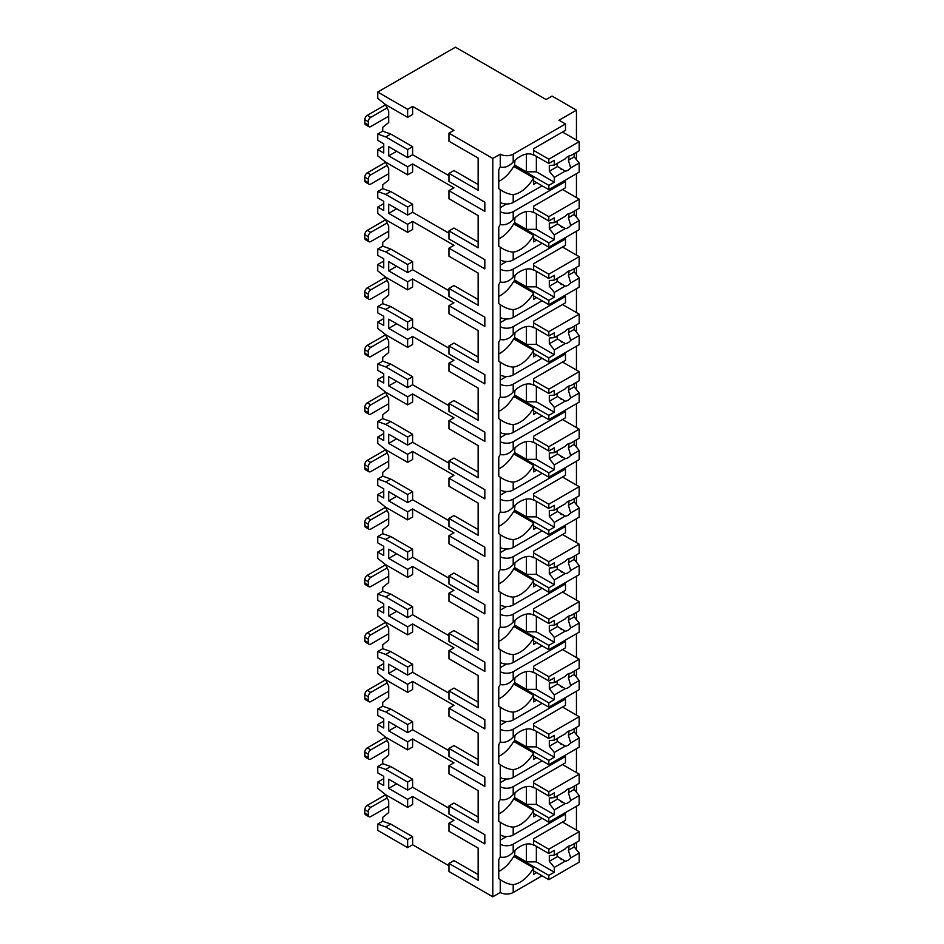 <?xml version="1.0" encoding="UTF-8"?>
<svg xmlns="http://www.w3.org/2000/svg" width="944" height="944" viewBox="0 0 944 944"><rect width="100%" height="100%" fill="white"/><g stroke="black" fill="none" stroke-linecap="round" stroke-linejoin="round"><path stroke-width="1.42" d="M383.736 778.635L377.753 782.08L377.753 788.405L385.718 794.73L407.631 807.38L407.631 799.332L412.611 796.453L453.946 820.324L448.966 823.192L448.966 831.251L478.148 848.09L478.148 874.545L453.946 860.574L448.966 863.453L448.966 871.501L492.792 896.8L500.261 892.493A9.157 5.286 0 0 0 513.206 892.493L542.092 875.808M575.805 848.868L576.454 848.503L576.454 842.367M407.631 847.641L407.631 839.582L385.718 826.932L377.753 824.065L377.753 830.39L407.631 847.641L412.611 844.762L448.966 865.754M453.946 130.296L448.966 133.163L492.792 158.462L500.261 154.155A9.157 5.286 0 0 0 513.206 154.155L565.491 123.971L559.025 120.23L576.454 110.165L552.051 96.076L546.08 99.521L455.445 47.2L377.753 92.052L407.631 109.303L412.611 106.424L453.946 130.296M478.148 158.061L478.148 184.517L453.946 170.545L448.966 173.413L478.148 190.263L478.148 158.061L448.966 141.211L448.966 133.163M383.736 146.108L377.753 149.553L377.753 155.878L385.718 162.203L407.631 174.852L412.611 171.985L412.611 163.926L453.946 187.797L448.966 190.664L484.827 211.373L484.827 202.169L448.966 181.472L448.966 173.413M478.148 215.562L478.148 242.018L453.946 228.047L448.966 230.914L478.148 247.765L478.148 215.562L448.966 198.724L448.966 190.664M383.736 203.609L377.753 207.055L377.753 213.379L385.718 219.704L407.631 232.354L412.611 229.486L412.611 221.427L453.946 245.298L448.966 248.166L484.827 268.875L484.827 259.671L448.966 238.974L448.966 230.914M478.148 273.064L478.148 299.519L453.946 285.548L448.966 288.427L478.148 305.266L478.148 273.064L448.966 256.225L448.966 248.166M383.736 261.11L377.753 264.556L377.753 270.881L385.718 277.206L407.631 289.855L412.611 286.988L412.611 278.94L453.946 302.8L448.966 305.679L484.827 326.376L484.827 317.172L448.966 296.475L448.966 288.427M478.148 330.577L478.148 357.021L453.946 343.05L448.966 345.929L478.148 362.767L478.148 330.577L448.966 313.727L448.966 305.679M383.736 318.612L377.753 322.057L377.753 328.382L385.718 334.707L407.631 347.368L412.611 344.489L412.611 336.442L453.946 360.301L448.966 363.18L484.827 383.878L484.827 374.674L448.966 353.976L448.966 345.929M478.148 388.078L478.148 414.522L453.946 400.551L448.966 403.43L478.148 420.281L478.148 388.078L448.966 371.228L448.966 363.18M383.736 376.113L377.753 379.559L377.753 385.895L385.718 392.22L407.631 404.87L412.611 401.991L412.611 393.943L453.946 417.803L448.966 420.682L484.827 441.379L484.827 432.175L448.966 411.478L448.966 403.43M478.148 445.58L478.148 472.024L453.946 458.052L448.966 460.932L478.148 477.782L478.148 445.58L448.966 428.729L448.966 420.682M383.736 433.615L377.753 437.072L377.753 443.397L385.718 449.722L407.631 462.371L412.611 459.492L412.611 451.444L453.946 475.304L448.966 478.183L484.827 498.88L484.827 489.676L448.966 468.979L448.966 460.932M478.148 503.081L478.148 529.525L453.946 515.554L448.966 518.433L478.148 535.283L478.148 503.081L448.966 486.231L448.966 478.183M383.736 491.116L377.753 494.573L377.753 500.898L385.718 507.223L407.631 519.873L412.611 516.993L412.611 508.946L453.946 532.805L448.966 535.685L484.827 556.382L484.827 547.19L448.966 526.481L448.966 518.433M478.148 560.583L478.148 587.038L453.946 573.055L448.966 575.934L478.148 592.785L478.148 560.583L448.966 543.732L448.966 535.685M383.736 548.617L377.753 552.075L377.753 558.4L385.718 564.724L407.631 577.374L412.611 574.495L412.611 566.447L453.946 590.307L448.966 593.186L484.827 613.883L484.827 604.691L448.966 583.982L448.966 575.934M478.148 618.084L478.148 644.54L453.946 630.568L448.966 633.436L478.148 650.286L478.148 618.084L448.966 601.234L448.966 593.186M383.736 606.131L377.753 609.576L377.753 615.901L385.718 622.226L407.631 634.875L412.611 631.996L412.611 623.949L453.946 647.808L448.966 650.687L484.827 671.385L484.827 662.192L448.966 641.483L448.966 633.436M478.148 675.585L478.148 702.041L453.946 688.07L448.966 690.937L478.148 707.788L478.148 675.585L448.966 658.735L448.966 650.687M383.736 663.632L377.753 667.078L377.753 673.402L385.718 679.727L407.631 692.377L412.611 689.509L412.611 681.45L453.946 705.321L448.966 708.189L484.827 728.898L484.827 719.694L448.966 698.997L448.966 690.937M478.148 733.087L478.148 759.542L453.946 745.571L448.966 748.439L478.148 765.289L478.148 733.087L448.966 716.236L448.966 708.189M383.736 721.133L377.753 724.579L377.753 730.904L385.718 737.229L407.631 749.878L412.611 747.011L412.611 738.951L453.946 762.823L448.966 765.69L484.827 786.399L484.827 777.195L448.966 756.498L448.966 748.439M478.148 790.588L478.148 817.044L453.946 803.073L448.966 805.952L478.148 822.79L478.148 790.588L448.966 773.75L448.966 765.69M448.966 823.192L484.827 843.901L484.827 834.697L448.966 813.999L448.966 805.952M377.753 92.052L377.753 98.377L385.718 104.701L407.631 117.351L412.611 114.472L412.611 106.424M492.792 896.8L492.792 158.462M478.148 848.09L478.148 880.292L448.966 863.453M448.966 808.241L412.611 787.261L407.631 790.128L388.716 779.213L388.716 788.405L396.681 783.803M407.631 799.332L388.716 788.405M448.966 175.714L412.611 154.733L412.611 146.674L390.71 134.024L382.733 131.157L382.733 127.298L388.716 122.531L388.716 111.026L385.305 104.371M448.966 233.215L412.611 212.235L412.611 204.187L390.71 191.526L382.733 188.658L382.733 184.8L388.716 180.033L388.716 168.528L385.305 161.872M448.966 290.728L412.611 269.736L412.611 261.689L390.71 249.039L382.733 246.16L382.733 242.301L388.716 237.534L388.716 226.029L385.305 219.374M448.966 348.23L412.611 327.238L412.611 319.19L390.71 306.54L382.733 303.661L382.733 299.814L388.716 295.035L388.716 283.53L385.305 276.875M448.966 405.731L412.611 384.739L412.611 376.691L390.71 364.042L382.733 361.163L382.733 357.316L388.716 352.537L388.716 341.044L385.305 334.377M448.966 463.233L412.611 442.24L412.611 434.193L390.71 421.543L382.733 418.664L382.733 414.817L388.716 410.038L388.716 398.545L385.305 391.878M448.966 520.734L412.611 499.742L412.611 491.694L390.71 479.045L382.733 476.165L382.733 472.319L388.716 467.54L388.716 456.046L385.305 449.379M448.966 578.235L412.611 557.243L412.611 549.196L390.71 536.546L382.733 533.667L382.733 529.82L388.716 525.041L388.716 513.548L385.305 506.881M448.966 635.737L412.611 614.745L412.611 606.697L390.71 594.047L382.733 591.18L382.733 587.321L388.716 582.554L388.716 571.049L385.305 564.394M448.966 693.238L412.611 672.258L412.611 664.198L390.71 651.549L382.733 648.681L382.733 644.823L388.716 640.056L388.716 628.551L385.305 621.895M448.966 750.74L412.611 729.759L412.611 721.7L390.71 709.05L382.733 706.183L382.733 702.324L388.716 697.557L388.716 686.052L385.305 679.397M412.611 787.261L412.611 779.213L390.71 766.552L382.733 763.684L382.733 759.826L388.716 755.058L388.716 743.553L385.305 736.898M412.611 844.762L412.611 836.714L390.71 824.065L382.733 821.186L382.733 817.327L388.716 812.56L388.716 801.055L385.305 794.4M407.631 807.38L412.611 804.512L412.611 796.453M412.611 154.733L407.631 157.601L388.716 146.674L388.716 155.878L396.681 151.276M407.631 174.852L407.631 166.805L412.611 163.926M407.631 166.805L388.716 155.878M407.631 117.351L407.631 109.303M407.631 839.582L412.611 836.714M407.631 157.601L407.631 149.553L412.611 146.674M377.753 207.055L383.736 210.512L383.736 201.308L377.753 197.851L377.753 191.526L385.718 194.405L407.631 207.055L407.631 215.102L412.611 212.235M407.631 207.055L412.611 204.187M407.631 232.354L407.631 224.306L412.611 221.427M377.753 264.556L383.736 268.013L383.736 258.809L377.753 255.364L377.753 249.039L385.718 251.906L407.631 264.556L407.631 272.604L412.611 269.736M407.631 264.556L412.611 261.689M407.631 289.855L407.631 281.808L412.611 278.94M377.753 322.057L383.736 325.515L383.736 316.311L377.753 312.865L377.753 306.54L385.718 309.408L407.631 322.057L407.631 330.117L412.611 327.238M407.631 322.057L412.611 319.19M407.631 347.368L407.631 339.309L412.611 336.442M377.753 379.559L383.736 383.016L383.736 373.812L377.753 370.367L377.753 364.042L385.718 366.909L407.631 379.559L407.631 387.618L412.611 384.739M407.631 379.559L412.611 376.691M407.631 404.87L407.631 396.81L412.611 393.943M377.753 437.072L383.736 440.518L383.736 431.314L377.753 427.868L377.753 421.543L385.718 424.422L407.631 437.072L407.631 445.12L412.611 442.24M407.631 437.072L412.611 434.193M407.631 462.371L407.631 454.324L412.611 451.444M377.753 494.573L383.736 498.019L383.736 488.815L377.753 485.369L377.753 479.045L385.718 481.924L407.631 494.573L407.631 502.621L412.611 499.742M407.631 494.573L412.611 491.694M407.631 519.873L407.631 511.825L412.611 508.946M377.753 552.075L383.736 555.52L383.736 546.316L377.753 542.871L377.753 536.546L385.718 539.425L407.631 552.075L407.631 560.122L412.611 557.243M407.631 552.075L412.611 549.196M407.631 577.374L407.631 569.326L412.611 566.447M377.753 609.576L383.736 613.022L383.736 603.83L377.753 600.372L377.753 594.047L385.718 596.927L407.631 609.576L407.631 617.624L412.611 614.745M407.631 609.576L412.611 606.697M407.631 634.875L407.631 626.828L412.611 623.949M377.753 667.078L383.736 670.523L383.736 661.331L377.753 657.874L377.753 651.549L385.718 654.428L407.631 667.078L407.631 675.125L412.611 672.258M407.631 667.078L412.611 664.198M407.631 692.377L407.631 684.329L412.611 681.45M377.753 724.579L383.736 728.036L383.736 718.832L377.753 715.375L377.753 709.05L385.718 711.929L407.631 724.579L407.631 732.627L412.611 729.759M407.631 724.579L412.611 721.7M407.631 749.878L407.631 741.831L412.611 738.951M407.631 790.128L407.631 782.08L412.611 779.213M377.753 149.553L383.736 152.999L383.736 143.807L377.753 140.349L377.753 134.024L382.733 131.157M407.631 149.553L385.718 136.904L377.753 134.024M407.631 215.102L388.716 204.187L388.716 213.379L396.681 208.777M407.631 224.306L388.716 213.379M407.631 272.604L388.716 261.689L388.716 270.881L396.681 266.279M407.631 281.808L388.716 270.881M407.631 330.117L388.716 319.19L388.716 328.382L396.681 323.792M407.631 339.309L388.716 328.382M407.631 387.618L388.716 376.691L388.716 385.895L396.681 381.293M407.631 396.81L388.716 385.895M407.631 445.12L388.716 434.193L388.716 443.397L396.681 438.795M407.631 454.324L388.716 443.397M407.631 502.621L388.716 491.694L388.716 500.898L396.681 496.296M407.631 511.825L388.716 500.898M407.631 560.122L388.716 549.196L388.716 558.4L396.681 553.798M407.631 569.326L388.716 558.4M407.631 617.624L388.716 606.697L388.716 615.901L396.681 611.299M407.631 626.828L388.716 615.901M407.631 675.125L388.716 664.198L388.716 673.402L396.681 668.8M407.631 684.329L388.716 673.402M407.631 732.627L388.716 721.7L388.716 730.904L396.681 726.302M407.631 741.831L388.716 730.904M377.753 782.08L383.736 785.538L383.736 776.334L377.753 772.888L377.753 766.552L382.733 763.684M407.631 782.08L385.718 769.431L377.753 766.552M377.753 824.065L382.733 821.186M377.753 191.526L382.733 188.658M377.753 249.039L382.733 246.16M377.753 306.54L382.733 303.661M377.753 364.042L382.733 361.163M377.753 421.543L382.733 418.664M377.753 479.045L382.733 476.165M377.753 536.546L382.733 533.667M377.753 594.047L382.733 591.18M377.753 651.549L382.733 648.681M377.753 709.05L382.733 706.183M369.021 816.761L365.54 814.743A3.516 2.03 -60 0 1 364.809 813.138L364.809 809.681A3.516 2.03 -60 0 1 367.299 805.374L370.78 807.38A3.516 2.03 120 0 0 368.29 811.698L368.29 815.144A3.516 2.03 120 0 0 369.021 816.761A3.516 2.03 120 0 0 370.78 816.584L388.716 806.235M370.78 807.38L387.123 797.951M367.299 805.374L385.471 794.883A8.449 4.873 0 0 1 385.53 794.848M576.454 830.095L576.454 806.235M576.454 792.169L576.454 784.865M576.454 772.593L576.454 748.734M576.454 734.668L576.454 727.364M576.454 715.092L576.454 691.232M576.454 677.167L576.454 669.862M576.454 657.59L576.454 633.731M576.454 619.665L576.454 612.361M576.454 600.089L576.454 576.218M576.454 562.164L576.454 554.86M576.454 542.588L576.454 518.716M576.454 504.662L576.454 497.358M576.454 485.086L576.454 461.215M576.454 447.161L576.454 439.857M576.454 427.573L576.454 403.713M576.454 389.648L576.454 382.344M576.454 370.072L576.454 346.212M576.454 332.146L576.454 324.842M576.454 312.57L576.454 288.711M576.454 274.645L576.454 267.341M576.454 255.069L576.454 231.209M576.454 217.144L576.454 209.839M576.454 197.567L576.454 173.708M576.454 159.642L576.454 152.338M576.454 140.066L576.454 110.165M513.206 834.98L513.206 827.121C509.064 826.885 504.745 825.245 500.261 822.189L500.261 834.98A9.157 5.286 0 0 0 513.206 834.98L542.092 818.306M533.502 155.087L533.631 155.17A26.762 15.446 120 0 0 533.561 155.123A26.762 15.446 120 0 0 513.206 162.014C509.064 166.404 504.745 168.044 500.261 166.958L500.261 154.155M500.261 892.493L500.261 879.69C504.745 882.746 509.064 884.386 513.206 884.622A26.762 15.446 120 0 0 533.631 867.902L513.701 856.397A26.762 15.446 120 0 1 498.762 871.43M500.827 880.02L500.261 879.69A26.762 15.446 120 0 1 498.762 878.581L498.762 859.807A26.762 15.446 120 0 1 500.261 856.987L500.261 844.184A9.157 5.286 0 0 0 513.206 844.184L565.491 813.999L564.252 813.28M500.261 166.958A26.762 15.446 120 0 0 498.762 169.778L498.762 188.552A26.762 15.446 120 0 0 500.261 189.65L500.261 202.453A9.157 5.286 0 0 0 513.206 202.453L513.206 194.594C509.064 194.358 504.745 192.706 500.261 189.65L500.827 189.98M565.491 181.472L565.491 187.797L533.631 206.193L533.631 212.671A26.762 15.446 120 0 0 533.561 212.636A26.762 15.446 120 0 0 513.206 219.515C509.064 223.905 504.745 225.545 500.261 224.46L500.261 211.657A9.157 5.286 0 0 0 513.206 211.657L565.491 181.472L564.252 180.752M500.261 224.46A26.762 15.446 120 0 0 498.762 227.28L498.762 246.054A26.762 15.446 120 0 0 500.261 247.163L500.261 259.954A9.157 5.286 0 0 0 513.206 259.954L513.206 252.095C509.064 251.859 504.745 250.207 500.261 247.163L500.827 247.481M565.491 238.974L565.491 245.298L533.631 263.695L533.631 270.173A26.762 15.446 120 0 0 533.561 270.137A26.762 15.446 120 0 0 513.206 277.017C509.064 281.406 504.745 283.047 500.261 281.961L500.261 269.158A9.157 5.286 0 0 0 513.206 269.158L565.491 238.974L564.252 238.254M500.261 281.961A26.762 15.446 120 0 0 498.762 284.781L498.762 303.555A26.762 15.446 120 0 0 500.261 304.664L500.261 317.455A9.157 5.286 0 0 0 513.206 317.455L513.206 309.597C509.064 309.361 504.745 307.72 500.261 304.664L500.827 304.995M565.491 296.475L565.491 302.8L533.631 321.196L533.631 327.674A26.762 15.446 120 0 0 533.561 327.639A26.762 15.446 120 0 0 513.206 334.518C509.064 338.908 504.745 340.56 500.261 339.462L500.261 326.659A9.157 5.286 0 0 0 513.206 326.659L565.491 296.475L564.252 295.755M500.261 339.462A26.762 15.446 120 0 0 498.762 342.283L498.762 361.056A26.762 15.446 120 0 0 500.261 362.166L500.261 374.969A9.157 5.286 0 0 0 513.206 374.969L513.206 367.098C509.064 366.862 504.745 365.222 500.261 362.166L500.827 362.496M565.491 353.976L565.491 360.301L533.631 378.697L533.631 385.176A26.762 15.446 120 0 0 533.561 385.14A26.762 15.446 120 0 0 513.206 392.031C509.064 396.409 504.745 398.061 500.261 396.964L500.261 384.161A9.157 5.286 0 0 0 513.206 384.161L565.491 353.976L564.252 353.257M500.261 396.964A26.762 15.446 120 0 0 498.762 399.796L498.762 418.57A26.762 15.446 120 0 0 500.261 419.667L500.261 432.47A9.157 5.286 0 0 0 513.206 432.47L513.206 424.599C509.064 424.363 504.745 422.723 500.261 419.667L500.827 419.997M565.491 411.478L565.491 417.803L533.631 436.199L533.631 442.677A26.762 15.446 120 0 0 533.561 442.642A26.762 15.446 120 0 0 513.206 449.533C509.064 453.911 504.745 455.563 500.261 454.465L500.261 441.662A9.157 5.286 0 0 0 513.206 441.662L565.491 411.478L564.252 410.758M500.261 454.465A26.762 15.446 120 0 0 498.762 457.297L498.762 476.071A26.762 15.446 120 0 0 500.261 477.168L500.261 489.971A9.157 5.286 0 0 0 513.206 489.971L513.206 482.101C509.064 481.865 504.745 480.225 500.261 477.168L500.827 477.499M565.491 468.979L565.491 475.304L533.631 493.712L533.631 500.178A26.762 15.446 120 0 0 533.561 500.143A26.762 15.446 120 0 0 513.206 507.034C509.064 511.412 504.745 513.064 500.261 511.967L500.261 499.164A9.157 5.286 0 0 0 513.206 499.164L565.491 468.979L564.252 468.259M500.261 511.967A26.762 15.446 120 0 0 498.762 514.799L498.762 533.572A26.762 15.446 120 0 0 500.261 534.67L500.261 547.473A9.157 5.286 0 0 0 513.206 547.473L513.206 539.614C509.064 539.366 504.745 537.726 500.261 534.67L500.827 535M565.491 526.481L565.491 532.805L533.631 551.213L533.631 557.68A26.762 15.446 120 0 0 533.561 557.644A26.762 15.446 120 0 0 513.206 564.536C509.064 568.925 504.745 570.565 500.261 569.468L500.261 556.677A9.157 5.286 0 0 0 513.206 556.677L565.491 526.481L564.252 525.761M500.261 569.468A26.762 15.446 120 0 0 498.762 572.3L498.762 591.074A26.762 15.446 120 0 0 500.261 592.171L500.261 604.974A9.157 5.286 0 0 0 513.206 604.974L513.206 597.115C509.064 596.879 504.745 595.227 500.261 592.171L500.827 592.502M565.491 583.982L565.491 590.307L533.631 608.715L533.631 615.181A26.762 15.446 120 0 0 533.561 615.146A26.762 15.446 120 0 0 513.206 622.037C509.064 626.427 504.745 628.067 500.261 626.969L500.261 614.178A9.157 5.286 0 0 0 513.206 614.178L565.491 583.982L564.252 583.262M500.261 626.969A26.762 15.446 120 0 0 498.762 629.801L498.762 648.575A26.762 15.446 120 0 0 500.261 649.673L500.261 662.476A9.157 5.286 0 0 0 513.206 662.476L513.206 654.617C509.064 654.381 504.745 652.729 500.261 649.673L500.827 650.003M565.491 641.483L565.491 647.808L533.631 666.216L533.631 672.694A26.762 15.446 120 0 0 533.561 672.647A26.762 15.446 120 0 0 513.206 679.538C509.064 683.928 504.745 685.568 500.261 684.483L500.261 671.68A9.157 5.286 0 0 0 513.206 671.68L565.491 641.483L564.252 640.775M500.261 684.483A26.762 15.446 120 0 0 498.762 687.303L498.762 706.077A26.762 15.446 120 0 0 500.261 707.174L500.261 719.977A9.157 5.286 0 0 0 513.206 719.977L513.206 712.118C509.064 711.882 504.745 710.23 500.261 707.174L500.827 707.504M565.491 698.997L565.491 705.321L533.631 723.718L533.631 730.196A26.762 15.446 120 0 0 533.561 730.16A26.762 15.446 120 0 0 513.206 737.04C509.064 741.429 504.745 743.07 500.261 741.984L500.261 729.181A9.157 5.286 0 0 0 513.206 729.181L565.491 698.997L564.252 698.277M500.261 741.984A26.762 15.446 120 0 0 498.762 744.804L498.762 763.578A26.762 15.446 120 0 0 500.261 764.687L500.261 777.478A9.157 5.286 0 0 0 513.206 777.478L513.206 769.62C509.064 769.384 504.745 767.732 500.261 764.687L500.827 765.006M565.491 756.498L565.491 762.823L533.631 781.219L533.631 787.697A26.762 15.446 120 0 0 533.561 787.662A26.762 15.446 120 0 0 513.206 794.541C509.064 798.931 504.745 800.571 500.261 799.485L500.261 786.682A9.157 5.286 0 0 0 513.206 786.682L565.491 756.498L564.252 755.778M500.827 822.507L500.261 822.189A26.762 15.446 120 0 1 498.762 821.079L498.762 802.306A26.762 15.446 120 0 1 500.261 799.485M500.261 856.987C504.745 858.084 509.064 856.432 513.206 852.043L513.206 844.184M500.261 834.98L500.261 844.184M500.261 202.453L500.261 211.657M500.261 259.954L500.261 269.158M500.261 317.455L500.261 326.659M500.261 374.969L500.261 384.161M500.261 432.47L500.261 441.662M500.261 489.971L500.261 499.164M500.261 547.473L500.261 556.677M500.261 604.974L500.261 614.178M500.261 662.476L500.261 671.68M500.261 719.977L500.261 729.181M500.261 777.478L500.261 786.682M500.261 840.16L506.55 836.537M533.631 155.17L533.631 148.692L565.491 130.296L565.491 123.971M513.206 852.043A26.762 15.446 120 0 1 533.561 845.163A26.762 15.446 120 0 1 533.631 845.199L533.631 838.72L565.491 820.324L565.491 813.999M536.617 182.617L533.631 184.34L533.631 177.873L513.701 166.368A26.762 15.446 120 0 1 498.762 181.401M536.617 872.645L533.631 874.38L533.631 867.902M513.206 202.453L542.092 185.779M513.206 194.594A26.762 15.446 120 0 0 533.631 177.873M513.206 259.954L542.092 243.281M513.206 252.095A26.762 15.446 120 0 0 533.631 235.375L513.701 223.87A26.762 15.446 120 0 1 498.762 238.903M536.617 240.118L533.631 241.841L533.631 235.375M513.206 317.455L542.092 300.782M513.206 309.597A26.762 15.446 120 0 0 533.631 292.876L513.701 281.371A26.762 15.446 120 0 1 498.762 296.404M536.617 297.62L533.631 299.342L533.631 292.876M513.206 374.969L542.092 358.283M513.206 367.098A26.762 15.446 120 0 0 533.631 350.377L513.701 338.872A26.762 15.446 120 0 1 498.762 353.906M536.617 355.121L533.631 356.856L533.631 350.377M513.206 432.47L542.092 415.785M513.206 424.599A26.762 15.446 120 0 0 533.631 407.879L513.701 396.374A26.762 15.446 120 0 1 498.762 411.407M536.617 412.622L533.631 414.357L533.631 407.879M513.206 489.971L542.092 473.298M513.206 482.101A26.762 15.446 120 0 0 533.631 465.38L513.701 453.875A26.762 15.446 120 0 1 498.762 468.908M536.617 470.136L533.631 471.858L533.631 465.38M513.206 547.473L542.092 530.799M513.206 539.614A26.762 15.446 120 0 0 533.631 522.882L513.701 511.388A26.762 15.446 120 0 1 498.762 526.41M536.617 527.637L533.631 529.36L533.631 522.882M513.206 604.974L542.092 588.301M513.206 597.115A26.762 15.446 120 0 0 533.631 580.383L513.701 568.89A26.762 15.446 120 0 1 498.762 583.923M536.617 585.138L533.631 586.861L533.631 580.383M513.206 662.476L542.092 645.802M513.206 654.617A26.762 15.446 120 0 0 533.631 637.884L513.701 626.391A26.762 15.446 120 0 1 498.762 641.424M536.617 642.64L533.631 644.363L533.631 637.884M513.206 719.977L542.092 703.304M513.206 712.118A26.762 15.446 120 0 0 533.631 695.386L513.701 683.893A26.762 15.446 120 0 1 498.762 698.926M536.617 700.141L533.631 701.864L533.631 695.386M513.206 777.478L542.092 760.805M513.206 769.62A26.762 15.446 120 0 0 533.631 752.899L513.701 741.394A26.762 15.446 120 0 1 498.762 756.427M536.617 757.643L533.631 759.365L533.631 752.899M513.206 827.121A26.762 15.446 120 0 0 533.631 810.4L513.701 798.895A26.762 15.446 120 0 1 498.762 813.929M536.617 815.144L533.631 816.867L533.631 810.4M514.952 160.327L514.456 166.793M533.631 154.733L548.818 163.501L554.293 160.338L554.293 165.129L565.196 158.84A8.449 4.873 120 0 1 567.934 156.48A8.449 4.873 120 0 1 570.683 155.666L579.191 150.757L579.191 141.647L548.818 159.182L548.818 163.501M533.631 150.415L548.818 159.182M514.456 165.507L548.818 185.354L548.818 189.661L579.191 172.127L579.191 163.017L574.212 156.881L568.394 160.244A8.449 4.873 120 0 0 568.866 156.031M533.631 180.894L548.818 189.661M548.818 185.354L554.293 182.18L554.293 177.389L565.196 171.1A8.449 4.873 120 0 0 567.934 170.286A8.449 4.873 120 0 0 570.683 167.926L579.191 163.017M554.293 177.389L549.314 171.265L549.314 165.507L554.293 165.129M556.995 163.572A8.449 4.873 120 0 0 557.526 166.522L549.314 171.265M557.526 166.522L565.196 171.1M570.683 167.926L568.394 160.244M554.293 182.18L536.369 171.832L526.41 171.832L514.952 165.224M536.369 156.315L536.369 171.832M526.41 154.073L526.41 171.832M574.212 156.881L574.212 153.636M562.506 132.018L579.191 141.647M514.952 850.355L514.456 856.833M533.631 844.762L548.818 853.529L554.293 850.367L554.293 855.17L565.196 848.868A8.449 4.873 120 0 1 567.934 846.508A8.449 4.873 120 0 1 570.683 845.706L579.191 840.785L579.191 831.676L548.818 849.222L548.818 853.529M533.631 840.443L548.818 849.222M514.456 855.547L548.818 875.383L548.818 879.69L579.191 862.155L579.191 853.046L574.212 846.921L568.394 850.273A8.449 4.873 120 0 0 568.866 846.06M533.631 870.923L548.818 879.69M548.818 875.383L554.293 872.221L554.293 867.418L565.196 861.129A8.449 4.873 120 0 0 567.934 860.314A8.449 4.873 120 0 0 570.683 857.954L579.191 853.046M554.293 867.418L549.314 861.294L549.314 855.547L554.293 855.17M556.995 853.6A8.449 4.873 120 0 0 557.526 856.55L549.314 861.294M557.526 856.55L565.196 861.129M570.683 857.954L568.394 850.273M554.293 872.221L536.369 861.872L526.41 861.872L514.952 855.252M536.369 846.343L536.369 861.872M526.41 844.113L526.41 861.872M574.212 846.921L574.212 843.665M562.506 822.047L579.191 831.676M500.261 207.633L506.55 203.998M514.952 217.828L514.456 224.306M533.631 212.235L548.818 221.002L554.293 217.84L554.293 222.631L565.196 216.341A8.449 4.873 120 0 1 567.934 213.981A8.449 4.873 120 0 1 570.683 213.167L579.191 208.258L579.191 199.149L548.818 216.683L548.818 221.002M533.631 207.916L548.818 216.683M514.456 223.008L548.818 242.856L548.818 247.163L579.191 229.628L579.191 220.518L574.212 214.382L568.394 217.745A8.449 4.873 120 0 0 568.866 213.533M533.631 238.395L548.818 247.163M548.818 242.856L554.293 239.693L554.293 234.891L565.196 228.601A8.449 4.873 120 0 0 567.934 227.787A8.449 4.873 120 0 0 570.683 225.427L579.191 220.518M554.293 234.891L549.314 228.767L549.314 223.008L554.293 222.631M556.995 221.073A8.449 4.873 120 0 0 557.526 224.023L549.314 228.767M557.526 224.023L565.196 228.601M570.683 225.427L568.394 217.745M554.293 239.693L536.369 229.333L526.41 229.333L514.952 222.725M536.369 213.816L536.369 229.333M526.41 211.574L526.41 229.333M574.212 214.382L574.212 211.137M562.506 189.52L579.191 199.149M500.261 265.134L506.55 261.5M514.952 275.329L514.456 281.808M533.631 269.736L548.818 278.504L554.293 275.341L554.293 280.132L565.196 273.843A8.449 4.873 120 0 1 567.934 271.483A8.449 4.873 120 0 1 570.683 270.668L579.191 265.76L579.191 256.65L548.818 274.185L548.818 278.504M533.631 265.417L548.818 274.185M514.456 280.521L548.818 300.357L548.818 304.664L579.191 287.129L579.191 278.02L574.212 271.896L568.394 275.247A8.449 4.873 120 0 0 568.866 271.034M533.631 295.897L548.818 304.664M548.818 300.357L554.293 297.195L554.293 292.392L565.196 286.103A8.449 4.873 120 0 0 567.934 285.289A8.449 4.873 120 0 0 570.683 282.929L579.191 278.02M554.293 292.392L549.314 286.268L549.314 280.521L554.293 280.132M556.995 278.574A8.449 4.873 120 0 0 557.526 281.524L549.314 286.268M557.526 281.524L565.196 286.103M570.683 282.929L568.394 275.247M554.293 297.195L536.369 286.846L526.41 286.846L514.952 280.226M536.369 271.317L536.369 286.846M526.41 269.075L526.41 286.846M574.212 271.896L574.212 268.639M562.506 247.021L579.191 256.65M500.261 322.636L506.55 319.013M514.952 332.831L514.456 339.309M533.631 327.238L548.818 336.005L554.293 332.843L554.293 337.645L565.196 331.344A8.449 4.873 120 0 1 567.934 328.996A8.449 4.873 120 0 1 570.683 328.182L579.191 323.261L579.191 314.151L548.818 331.698L548.818 336.005M533.631 322.919L548.818 331.698M514.456 338.023L548.818 357.859L548.818 362.166L579.191 344.631L579.191 335.521L574.212 329.397L568.394 332.76A8.449 4.873 120 0 0 568.866 328.536M533.631 353.398L548.818 362.166M548.818 357.859L554.293 354.696L554.293 349.894L565.196 343.604A8.449 4.873 120 0 0 567.934 342.79A8.449 4.873 120 0 0 570.683 340.43L579.191 335.521M554.293 349.894L549.314 343.769L549.314 338.023L554.293 337.645M556.995 336.088A8.449 4.873 120 0 0 557.526 339.026L549.314 343.769M557.526 339.026L565.196 343.604M570.683 340.43L568.394 332.76M554.293 354.696L536.369 344.348L526.41 344.348L514.952 337.728M536.369 328.819L536.369 344.348M526.41 326.589L526.41 344.348M574.212 329.397L574.212 326.14M562.506 304.523L579.191 314.151M500.261 380.137L506.55 376.514M514.952 390.332L514.456 396.81M533.631 384.739L548.818 393.506L554.293 390.344L554.293 395.147L565.196 388.845A8.449 4.873 120 0 1 567.934 386.497A8.449 4.873 120 0 1 570.683 385.683L579.191 380.762L579.191 371.653L548.818 389.199L548.818 393.506M533.631 380.432L548.818 389.199M514.456 395.524L548.818 415.36L548.818 419.667L579.191 402.132L579.191 393.023L574.212 386.898L568.394 390.261A8.449 4.873 120 0 0 568.866 386.037M533.631 410.9L548.818 419.667M548.818 415.36L554.293 412.198L554.293 407.395L565.196 401.106A8.449 4.873 120 0 0 567.934 400.291A8.449 4.873 120 0 0 570.683 397.931L579.191 393.023M554.293 407.395L549.314 401.271L549.314 395.524L554.293 395.147M556.995 393.589A8.449 4.873 120 0 0 557.526 396.527L549.314 401.271M557.526 396.527L565.196 401.106M570.683 397.931L568.394 390.261M554.293 412.198L536.369 401.849L526.41 401.849L514.952 395.229M536.369 386.32L536.369 401.849M526.41 384.09L526.41 401.849M574.212 386.898L574.212 383.642M562.506 362.024L579.191 371.653M500.261 437.638L506.55 434.016M514.952 447.834L514.456 454.312M533.631 442.24L548.818 451.008L554.293 447.845L554.293 452.648L565.196 446.359A8.449 4.873 120 0 1 567.934 443.999A8.449 4.873 120 0 1 570.683 443.184L579.191 438.276L579.191 429.154L548.818 446.701L548.818 451.008M533.631 437.933L548.818 446.701M514.456 453.026L548.818 472.861L548.818 477.18L579.191 459.634L579.191 450.524L574.212 444.4L568.394 447.763A8.449 4.873 120 0 0 568.866 443.55M533.631 468.401L548.818 477.18M548.818 472.861L554.293 469.699L554.293 464.896L565.196 458.607A8.449 4.873 120 0 0 567.934 457.793A8.449 4.873 120 0 0 570.683 455.445L579.191 450.524M554.293 464.896L549.314 458.772L549.314 453.026L554.293 452.648M556.995 451.09A8.449 4.873 120 0 0 557.526 454.029L549.314 458.772M557.526 454.029L565.196 458.607M570.683 455.445L568.394 447.763M554.293 469.699L536.369 459.35L526.41 459.35L514.952 452.731M536.369 443.822L536.369 459.35M526.41 441.591L526.41 459.35M574.212 444.4L574.212 441.143M562.506 419.525L579.191 429.154M500.261 495.14L506.55 491.517M514.952 505.335L514.456 511.813M533.631 499.742L548.818 508.509L554.293 505.347L554.293 510.149L565.196 503.86A8.449 4.873 120 0 1 567.934 501.5A8.449 4.873 120 0 1 570.683 500.686L579.191 495.777L579.191 486.667L548.818 504.202L548.818 508.509M533.631 495.435L548.818 504.202M514.456 510.527L548.818 530.363L548.818 534.682L579.191 517.135L579.191 508.025L574.212 501.901L568.394 505.264A8.449 4.873 120 0 0 568.866 501.052M533.631 525.902L548.818 534.682M548.818 530.363L554.293 527.2L554.293 522.41L565.196 516.108A8.449 4.873 120 0 0 567.934 515.294A8.449 4.873 120 0 0 570.683 512.946L579.191 508.025M554.293 522.41L549.314 516.274L549.314 510.527L554.293 510.149M556.995 508.592A8.449 4.873 120 0 0 557.526 511.53L549.314 516.274M557.526 511.53L565.196 516.108M570.683 512.946L568.394 505.264M554.293 527.2L536.369 516.852L526.41 516.852L514.952 510.244M536.369 501.323L536.369 516.852M526.41 499.093L526.41 516.852M574.212 501.901L574.212 498.644M562.506 477.027L579.191 486.667M500.261 552.641L506.55 549.019M514.952 562.836L514.456 569.315M533.631 557.243L548.818 566.011L554.293 562.848L554.293 567.651L565.196 561.361A8.449 4.873 120 0 1 567.934 559.001A8.449 4.873 120 0 1 570.683 558.187L579.191 553.278L579.191 544.169L548.818 561.704L548.818 566.011M533.631 552.936L548.818 561.704M514.456 568.028L548.818 587.864L548.818 592.183L579.191 574.636L579.191 565.527L574.212 559.403L568.394 562.766A8.449 4.873 120 0 0 568.866 558.553M533.631 583.416L548.818 592.183M548.818 587.864L554.293 584.702L554.293 579.911L565.196 573.61A8.449 4.873 120 0 0 567.934 572.807A8.449 4.873 120 0 0 570.683 570.447L579.191 565.527M554.293 579.911L549.314 573.775L549.314 568.028L554.293 567.651M556.995 566.093A8.449 4.873 120 0 0 557.526 569.043L549.314 573.775M557.526 569.043L565.196 573.61M570.683 570.447L568.394 562.766M554.293 584.702L536.369 574.353L526.41 574.353L514.952 567.745M536.369 558.824L536.369 574.353M526.41 556.594L526.41 574.353M574.212 559.403L574.212 556.146M562.506 534.528L579.191 544.169M500.261 610.154L506.55 606.52M514.952 620.35L514.456 626.816M533.631 614.745L548.818 623.524L554.293 620.361L554.293 625.152L565.196 618.863A8.449 4.873 120 0 1 567.934 616.503A8.449 4.873 120 0 1 570.683 615.689L579.191 610.78L579.191 601.67L548.818 619.205L548.818 623.524M533.631 610.438L548.818 619.205M514.456 625.53L548.818 645.366L548.818 649.684L579.191 632.15L579.191 623.04L574.212 616.904L568.394 620.267A8.449 4.873 120 0 0 568.866 616.054M533.631 640.917L548.818 649.684M548.818 645.366L554.293 642.203L554.293 637.412L565.196 631.123A8.449 4.873 120 0 0 567.934 630.309A8.449 4.873 120 0 0 570.683 627.949L579.191 623.04M554.293 637.412L549.314 631.276L549.314 625.53L554.293 625.152M556.995 623.595A8.449 4.873 120 0 0 557.526 626.545L549.314 631.276M557.526 626.545L565.196 631.123M570.683 627.949L568.394 620.267M554.293 642.203L536.369 631.855L526.41 631.855L514.952 625.247M536.369 616.326L536.369 631.855M526.41 614.096L526.41 631.855M574.212 616.904L574.212 613.647M562.506 592.041L579.191 601.67M500.261 667.656L506.55 664.021M514.952 677.851L514.456 684.317M533.631 672.258L548.818 681.025L554.293 677.863L554.293 682.654L565.196 676.364A8.449 4.873 120 0 1 567.934 674.004A8.449 4.873 120 0 1 570.683 673.19L579.191 668.281L579.191 659.172L548.818 676.706L548.818 681.025M533.631 667.939L548.818 676.706M514.456 683.031L548.818 702.867L548.818 707.186L579.191 689.651L579.191 680.541L574.212 674.405L568.394 677.768A8.449 4.873 120 0 0 568.866 673.556M533.631 698.418L548.818 707.186M548.818 702.867L554.293 699.705L554.293 694.914L565.196 688.624A8.449 4.873 120 0 0 567.934 687.81A8.449 4.873 120 0 0 570.683 685.45L579.191 680.541M554.293 694.914L549.314 688.79L549.314 683.031L554.293 682.654M556.995 681.096A8.449 4.873 120 0 0 557.526 684.046L549.314 688.79M557.526 684.046L565.196 688.624M570.683 685.45L568.394 677.768M554.293 699.705L536.369 689.356L526.41 689.356L514.952 682.748M536.369 673.839L536.369 689.356M526.41 671.597L526.41 689.356M574.212 674.405L574.212 671.16M562.506 649.543L579.191 659.172M500.261 725.157L506.55 721.523M514.952 735.352L514.456 741.831M533.631 729.759L548.818 738.527L554.293 735.364L554.293 740.155L565.196 733.866A8.449 4.873 120 0 1 567.934 731.506A8.449 4.873 120 0 1 570.683 730.691L579.191 725.783L579.191 716.673L548.818 734.208L548.818 738.527M533.631 725.44L548.818 734.208M514.456 740.533L548.818 760.38L548.818 764.687L579.191 747.152L579.191 738.043L574.212 731.907L568.394 735.27A8.449 4.873 120 0 0 568.866 731.057M533.631 755.92L548.818 764.687M548.818 760.38L554.293 757.218L554.293 752.415L565.196 746.126A8.449 4.873 120 0 0 567.934 745.312A8.449 4.873 120 0 0 570.683 742.952L579.191 738.043M554.293 752.415L549.314 746.291L549.314 740.533L554.293 740.155M556.995 738.597A8.449 4.873 120 0 0 557.526 741.547L549.314 746.291M557.526 741.547L565.196 746.126M570.683 742.952L568.394 735.27M554.293 757.218L536.369 746.857L526.41 746.857L514.952 740.249M536.369 731.34L536.369 746.857M526.41 729.098L526.41 746.857M574.212 731.907L574.212 728.662M562.506 707.044L579.191 716.673M500.261 782.659L506.55 779.024M514.952 792.854L514.456 799.332M533.631 787.261L548.818 796.028L554.293 792.866L554.293 797.656L565.196 791.367A8.449 4.873 120 0 1 567.934 789.007A8.449 4.873 120 0 1 570.683 788.193L579.191 783.284L579.191 774.174L548.818 791.709L548.818 796.028M533.631 782.942L548.818 791.709M514.456 798.034L548.818 817.882L548.818 822.189L579.191 804.654L579.191 795.544L574.212 789.42L568.394 792.771A8.449 4.873 120 0 0 568.866 788.559M533.631 813.421L548.818 822.189M548.818 817.882L554.293 814.719L554.293 809.917L565.196 803.627A8.449 4.873 120 0 0 567.934 802.813A8.449 4.873 120 0 0 570.683 800.453L579.191 795.544M554.293 809.917L549.314 803.792L549.314 798.034L554.293 797.656M556.995 796.099A8.449 4.873 120 0 0 557.526 799.049L549.314 803.792M557.526 799.049L565.196 803.627M570.683 800.453L568.394 792.771M554.293 814.719L536.369 804.371L526.41 804.371L514.952 797.751M536.369 788.842L536.369 804.371M526.41 786.6L526.41 804.371M574.212 789.42L574.212 786.163M562.506 764.546L579.191 774.174M369.021 126.732L365.54 124.714A3.516 2.03 -60 0 1 364.809 123.098L364.809 119.652A3.516 2.03 -60 0 1 367.299 115.345L370.78 117.351A3.516 2.03 120 0 0 368.29 121.67L368.29 125.115A3.516 2.03 120 0 0 369.021 126.732A3.516 2.03 120 0 0 370.78 126.555L388.716 116.206M370.78 117.351L387.123 107.923M367.299 115.345L385.471 104.843A8.449 4.873 0 0 1 385.53 104.819M369.021 184.233L365.54 182.216A3.516 2.03 -60 0 1 364.809 180.611L364.809 177.153A3.516 2.03 -60 0 1 367.299 172.846L370.78 174.852A3.516 2.03 120 0 0 368.29 179.171L368.29 182.617A3.516 2.03 120 0 0 369.021 184.233A3.516 2.03 120 0 0 370.78 184.056L388.716 173.708M370.78 174.852L387.123 165.424M367.299 172.846L385.471 162.344A8.449 4.873 0 0 1 385.53 162.321M369.021 241.735L365.54 239.717A3.516 2.03 -60 0 1 364.809 238.112L364.809 234.655A3.516 2.03 -60 0 1 367.299 230.348L370.78 232.354A3.516 2.03 120 0 0 368.29 236.673L368.29 240.118A3.516 2.03 120 0 0 369.021 241.735A3.516 2.03 120 0 0 370.78 241.558L388.716 231.209M370.78 232.354L387.123 222.926M367.299 230.348L385.471 219.846A8.449 4.873 0 0 1 385.53 219.822M369.021 299.236L365.54 297.218A3.516 2.03 -60 0 1 364.809 295.614L364.809 292.156A3.516 2.03 -60 0 1 367.299 287.849L370.78 289.855A3.516 2.03 120 0 0 368.29 294.174L368.29 297.62A3.516 2.03 120 0 0 369.021 299.236A3.516 2.03 120 0 0 370.78 299.059L388.716 288.711M370.78 289.855L387.123 280.427M367.299 287.849L385.471 277.359A8.449 4.873 0 0 1 385.53 277.324M369.021 356.738L365.54 354.72A3.516 2.03 -60 0 1 364.809 353.115L364.809 349.658A3.516 2.03 -60 0 1 367.299 345.351L370.78 347.368A3.516 2.03 120 0 0 368.29 351.675L368.29 355.121A3.516 2.03 120 0 0 369.021 356.738A3.516 2.03 120 0 0 370.78 356.561L388.716 346.212M370.78 347.368L387.123 337.928M367.299 345.351L385.471 334.86A8.449 4.873 0 0 1 385.53 334.825M369.021 414.239L365.54 412.233A3.516 2.03 -60 0 1 364.809 410.616L364.809 407.171A3.516 2.03 -60 0 1 367.299 402.852L370.78 404.87A3.516 2.03 120 0 0 368.29 409.177L368.29 412.634A3.516 2.03 120 0 0 369.021 414.239A3.516 2.03 120 0 0 370.78 414.062L388.716 403.713M370.78 404.87L387.123 395.43M367.299 402.852L385.471 392.362A8.449 4.873 0 0 1 385.53 392.326M369.021 471.74L365.54 469.734A3.516 2.03 -60 0 1 364.809 468.118L364.809 464.672A3.516 2.03 -60 0 1 367.299 460.353L370.78 462.371A3.516 2.03 120 0 0 368.29 466.678L368.29 470.136A3.516 2.03 120 0 0 369.021 471.74A3.516 2.03 120 0 0 370.78 471.563L388.716 461.215M370.78 462.371L387.123 452.931M367.299 460.353L385.471 449.863A8.449 4.873 0 0 1 385.53 449.828M369.021 529.242L365.54 527.236A3.516 2.03 -60 0 1 364.809 525.619L364.809 522.174A3.516 2.03 -60 0 1 367.299 517.855L370.78 519.873A3.516 2.03 120 0 0 368.29 524.18L368.29 527.637A3.516 2.03 120 0 0 369.021 529.242A3.516 2.03 120 0 0 370.78 529.077L388.716 518.716M370.78 519.873L387.123 510.444M367.299 517.855L385.471 507.365A8.449 4.873 0 0 1 385.53 507.329M369.021 586.743L365.54 584.737A3.516 2.03 -60 0 1 364.809 583.121L364.809 579.675A3.516 2.03 -60 0 1 367.299 575.356L370.78 577.374A3.516 2.03 120 0 0 368.29 581.681L368.29 585.138A3.516 2.03 120 0 0 369.021 586.743A3.516 2.03 120 0 0 370.78 586.578L388.716 576.229M370.78 577.374L387.123 567.946M367.299 575.356L385.471 564.866A8.449 4.873 0 0 1 385.53 564.831M369.021 644.256L365.54 642.239A3.516 2.03 -60 0 1 364.809 640.622L364.809 637.176A3.516 2.03 -60 0 1 367.299 632.869L370.78 634.875A3.516 2.03 120 0 0 368.29 639.194L368.29 642.64A3.516 2.03 120 0 0 369.021 644.256A3.516 2.03 120 0 0 370.78 644.079L388.716 633.731M370.78 634.875L387.123 625.447M367.299 632.869L385.471 622.367A8.449 4.873 0 0 1 385.53 622.332M369.021 701.758L365.54 699.74A3.516 2.03 -60 0 1 364.809 698.123L364.809 694.678A3.516 2.03 -60 0 1 367.299 690.371L370.78 692.377A3.516 2.03 120 0 0 368.29 696.696L368.29 700.141A3.516 2.03 120 0 0 369.021 701.758A3.516 2.03 120 0 0 370.78 701.581L388.716 691.232M370.78 692.377L387.123 682.949M367.299 690.371L385.471 679.869A8.449 4.873 0 0 1 385.53 679.845M369.021 759.259L365.54 757.241A3.516 2.03 -60 0 1 364.809 755.637L364.809 752.179A3.516 2.03 -60 0 1 367.299 747.872L370.78 749.878A3.516 2.03 120 0 0 368.29 754.197L368.29 757.643A3.516 2.03 120 0 0 369.021 759.259A3.516 2.03 120 0 0 370.78 759.082L388.716 748.734M370.78 749.878L387.123 740.45M367.299 747.872L385.471 737.37A8.449 4.873 0 0 1 385.53 737.347M385.718 826.932L390.71 824.065M385.718 136.904L390.71 134.024M385.718 194.405L390.71 191.526M385.718 251.906L390.71 249.039M385.718 309.408L390.71 306.54M385.718 366.909L390.71 364.042M385.718 424.422L390.71 421.543M385.718 481.924L390.71 479.045M385.718 539.425L390.71 536.546M385.718 596.927L390.71 594.047M385.718 654.428L390.71 651.549M385.718 711.929L390.71 709.05M385.718 769.431L390.71 766.552M364.809 813.138L368.29 815.144M364.809 809.681L368.29 811.698M513.206 162.014L513.206 154.155M513.206 892.493L513.206 884.622M513.206 219.515L513.206 211.657M513.206 277.017L513.206 269.158M513.206 334.518L513.206 326.659M513.206 392.031L513.206 384.161M513.206 449.533L513.206 441.662M513.206 507.034L513.206 499.164M513.206 564.536L513.206 556.677M513.206 622.037L513.206 614.178M513.206 679.538L513.206 671.68M513.206 737.04L513.206 729.181M513.206 794.541L513.206 786.682M364.809 123.098L368.29 125.115M364.809 119.652L368.29 121.67M364.809 180.611L368.29 182.617M364.809 177.153L368.29 179.171M364.809 238.112L368.29 240.118M364.809 234.655L368.29 236.673M364.809 295.614L368.29 297.62M364.809 292.156L368.29 294.174M364.809 353.115L368.29 355.121M364.809 349.658L368.29 351.675M364.809 410.616L368.29 412.634M364.809 407.171L368.29 409.177M364.809 468.118L368.29 470.136M364.809 464.672L368.29 466.678M364.809 525.619L368.29 527.637M364.809 522.174L368.29 524.18M364.809 583.121L368.29 585.138M364.809 579.675L368.29 581.681M364.809 640.622L368.29 642.64M364.809 637.176L368.29 639.194M364.809 698.123L368.29 700.141M364.809 694.678L368.29 696.696M364.809 755.637L368.29 757.643M364.809 752.179L368.29 754.197M560.748 168.988L561.833 169.613M560.748 859.028L561.833 859.642M560.748 226.501L561.833 227.115M560.748 284.002L561.833 284.616M560.748 341.504L561.833 342.117M560.748 399.005L561.833 399.631M560.748 456.507L561.833 457.132M560.748 514.008L561.833 514.633M560.748 571.509L561.833 572.135M560.748 629.011L561.833 629.636M560.748 686.512L561.833 687.138M560.748 744.014L561.833 744.639M560.748 801.527L561.833 802.14"/></g></svg>
